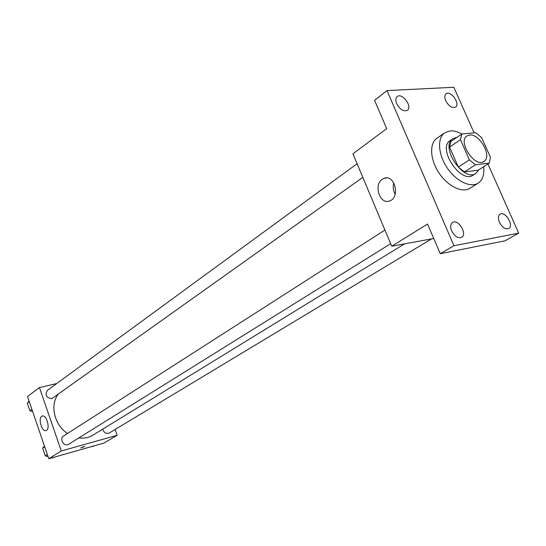 <?xml version="1.0" encoding="UTF-8"?>
<svg xmlns="http://www.w3.org/2000/svg" width="546" height="546" viewBox="0 0 546 546"><rect width="100%" height="100%" fill="white"/><g stroke="black" fill="none" stroke-linecap="round" stroke-linejoin="round"><path stroke-width="0.82" d="M469.553 135.033C479.743 133.361 492.512 156.763 483.92 161.439C474.986 168.175 457.316 141.537 466.994 135.927L469.553 135.033M460.449 139.687L469.348 159.855L475.47 164.81L489.216 163.118L490.465 157.378L481.654 137.612L475.682 132.705L461.841 133.988L460.449 139.687L449.57 147.106L458.333 167.09L469.348 159.855M449.57 147.106L450.989 141.428L461.841 133.988M458.333 167.09L464.414 171.97L478.16 170.209L489.216 163.118M456.92 137.36L452.887 138.657C439.605 146.41 463.602 182.596 475.914 173.375L478.856 169.765M475.914 173.375L473.177 175.123C460.858 184.343 436.923 148.259 450.211 140.499L452.887 138.657M464.414 171.97L475.47 164.81M483.633 166.701C484.52 174.543 482.691 180.03 478.153 183.163C470.44 188.193 455.876 181.06 446.997 167.561C438.015 154.129 437.107 137.933 444.744 132.794L450.136 130.89C453.746 130.61 457.637 131.647 461.807 134.009M478.153 183.163L469.997 188.288C462.271 193.332 447.754 186.295 438.943 172.898C430.036 159.575 429.197 143.468 436.848 138.309L444.744 132.794M451.651 230.869C450.122 226.87 450.423 224.065 452.545 222.44C458.19 218.55 467.758 234.248 461.643 237.374C457.951 238.547 454.62 236.384 451.651 230.869M396.71 103.767C395.406 100.464 395.577 98.068 397.222 96.574C402.156 92.281 412.81 106.729 407.364 110.319C403.549 111.787 399.993 109.603 396.71 103.767M445.707 100.764C444.403 97.516 444.533 95.195 446.102 93.803C450.703 89.954 460.64 103.952 455.562 107.132C452.088 108.381 448.805 106.258 445.707 100.764M499.406 222.256C497.884 218.38 498.116 215.69 500.102 214.196C505.296 210.695 514.325 225.791 508.681 228.562C505.323 229.573 502.231 227.47 499.406 222.256M474.099 132.849L453.835 87.278L387.018 90.581L453.958 245.72L518.7 233.149L487.926 163.943M387.018 90.581L374.583 100.348L386.698 128.638L352.934 153.815L391.728 246.239L427.559 224.037L440.26 253.699L504.982 240.82L518.7 233.149M440.26 253.699L453.958 245.72M382.343 179.238L384.254 178.276C395.031 174.119 400.477 197.986 389.435 201.01C379.804 204.791 373.334 184.828 382.343 179.238M391.728 246.239L433.749 238.5M395.168 194.321C393.188 190.731 392.745 186.937 393.83 182.924M404.538 243.878L93.025 435.107C88.8 437.653 84.07 438.588 78.836 437.926M67.52 433.504C54.552 425.197 49.809 405.671 57.869 394.676M357.098 163.745L47.386 390.356C44.799 395.011 46.267 397.781 51.795 398.682L362.817 177.368M431.524 238.909L109.275 432.998C106.149 434.077 103.972 432.787 102.744 429.142M390.656 243.68L68.68 444.253C64.237 447.304 58.879 438.752 63.541 436.049L384.937 230.057M56.709 383.538L39.455 387.592L61.295 450.969L117.172 435.278L115.11 429.484M39.455 387.592L27.518 396.492L48.785 458.722L104.061 443.038L117.172 435.278M48.785 458.722L61.295 450.969M41.742 416.305L42.206 416.066C46.56 414.141 50.682 429.333 46.123 430.541C42.049 432.357 37.817 418.598 41.742 416.305M83.695 446.648L80.788 447.891L83.695 446.648M84.726 446.505L80.788 447.925M29.115 401.173L27.3 403.153L29.887 410.735L32.678 411.595M27.3 403.153L29.293 401.685M29.887 410.735L31.893 409.295M44.458 446.055L42.656 448.136L45.291 455.849L48.082 456.647M52.054 457.794L52.696 457.978L53.801 457.295M42.656 448.136L44.717 446.812M45.291 455.849L47.359 454.545M92.219 446.396L92.834 446.58L93.98 445.898M386.814 177.955L384.254 178.276"/></g></svg>
